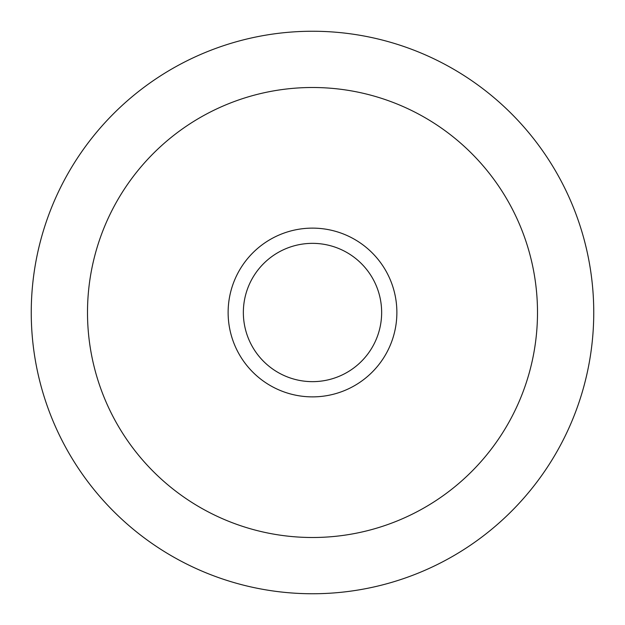 <?xml version="1.0" encoding="UTF-8"?>
<svg xmlns="http://www.w3.org/2000/svg" width="625" height="625" viewBox="0 0 625 625"><rect width="100%" height="100%" fill="white"/><g stroke="black" fill="none" stroke-linecap="round" stroke-linejoin="round"><path stroke-width="0.94" d="M593.75 312.5A281.25 281.25 0 0 0 312.5 31.25A281.25 281.25 0 0 0 31.25 312.5A281.25 281.25 0 0 0 312.5 593.75A281.25 281.25 0 0 0 593.75 312.5M87.5 312.5A225 225 0 0 1 312.5 87.5A225 225 0 0 1 537.5 312.5A225 225 0 0 1 312.5 537.5A225 225 0 0 1 87.5 312.5A225 225 0 0 0 312.5 537.5A225 225 0 0 0 537.5 312.5A225 225 0 0 0 312.5 87.5A225 225 0 0 0 87.5 312.5M381.648 312.5A69.156 69.156 0 0 1 312.5 381.648A69.156 69.156 0 0 1 243.352 312.5A69.156 69.156 0 0 1 312.5 243.352A69.156 69.156 0 0 1 381.648 312.5M396.875 312.5A84.375 84.375 0 0 1 312.5 396.875A84.375 84.375 0 0 1 228.125 312.5A84.375 84.375 0 0 1 312.5 228.125A84.375 84.375 0 0 1 396.875 312.5"/></g></svg>
